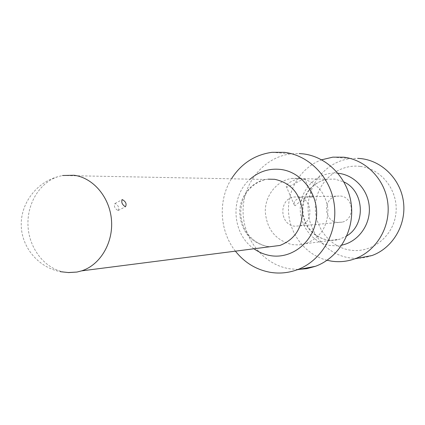 <?xml version="1.0" encoding="UTF-8"?>
<svg xmlns="http://www.w3.org/2000/svg" width="425" height="425" viewBox="0 0 425 425"><rect width="100%" height="100%" fill="white"/><g stroke="black" fill="none" stroke-linecap="round" stroke-linejoin="round"><path stroke-width="0.32" stroke-dasharray="2.12 1.59" d="M360.304 166.409C381.894 168.837 398.878 191.271 395.84 214.025C393.12 236.826 371.317 253.624 350.003 250.097C328.647 246.898 312.832 224.867 315.626 202.874C318.112 180.837 338.752 163.641 360.304 166.409M340.499 196.031C353.935 197.142 355.321 219.353 342.13 222.148L337.28 222.434C323.505 221.106 322.809 198.252 336.488 196.164L340.499 196.031M371.971 255.547C364.48 258.225 356.846 258.968 349.058 257.773C325.656 254.15 307.594 231.513 308.093 207.241C308.369 182.962 327.192 161.096 350.779 158.578L357.754 158.35M327.069 260.265C305.809 254.973 289.717 234.52 288.538 211.963C287.284 189.412 301.075 167.344 321.645 159.789M300.252 178.282C316.014 181.608 325.237 191.781 327.914 208.813C328.073 226.063 320.647 237.687 305.644 243.679L299.035 244.933L292.336 244.662C275.846 240.534 266.826 229.542 265.28 211.677C265.035 195.643 276.611 180.864 291.635 178.426L300.252 178.282M298.015 269.455L289.457 268.77C262.937 264.451 242.558 238.223 243.084 210.178C243.355 182.128 264.541 156.82 291.268 153.839L299.179 153.558M235.418 251.154C219.417 231.051 217.823 200.069 231.683 178.442M68.09 272.558L64.032 272.053C44.838 268.589 29.431 248.859 28.05 226.642C26.552 204.43 39.275 182.777 57.843 176.71L62.507 175.514L265.917 179.472C250.909 181.985 239.387 196.918 239.663 213.106C241.246 231.126 250.277 242.223 266.757 246.394L269.981 246.723M298.031 196.876C312.72 198.108 314.256 222.796 299.837 225.877L294.536 226.185C279.491 224.692 278.71 199.33 293.648 197.019L298.031 196.876M304.704 178.728C303.806 178.309 290.078 186.474 287.135 187.011L286.386 186.687C284.538 184.407 295.402 178.335 301.793 178.659L326.767 179.233C311.467 183.17 303.275 193.359 302.18 209.812C303.615 226.238 312.014 236.337 327.372 240.104L331.824 240.423L337.158 239.849L339.766 239.179L346.848 235.848M308.449 196.722C302.313 199.915 297.898 202.911 295.2 205.721L294.36 205.179C293.234 201.801 295.757 199.022 301.931 196.855L307.259 196.69L312.295 197.354L312.757 197.152L311.722 196.605L308.449 196.722L336.488 196.164M118.007 210.534L118.177 210.513C119.468 207.894 118.458 205.541 115.138 203.458L114.957 203.479C113.666 206.109 114.681 208.462 118.007 210.534M341.865 245.119L335.936 245.825L329.991 245.459C311.854 242.755 298.292 224.012 300.464 205.137C302.382 186.224 319.674 171.28 337.987 173.257M305.644 243.679L339.766 239.179L336.414 240.008L332.138 240.417L327.84 240.13C319.653 238.409 313.06 234.048 308.056 227.051C304.656 221.526 302.94 215.459 302.897 208.861C303.152 202.279 305.028 196.361 308.513 191.101C313.204 184.896 319.292 180.938 326.767 179.233L334.788 179.106L343.937 181.932M253.98 248.774C231.604 233.734 229.728 195.973 250.516 178.819M268.159 179.175L265.917 179.472C258.188 181.347 251.903 185.497 247.058 191.93C243.18 197.721 241.081 204.324 240.752 211.73C240.773 219.178 242.664 226.004 246.426 232.209C251.712 239.753 258.724 244.497 267.458 246.436L270.087 246.712M332.844 157.149L350.779 158.578M272.058 152.309L291.268 153.839M57.843 176.71C35.742 182.654 20.389 204.303 21.25 225.856C21.866 247.355 38.112 267.336 60.462 271.702M291.635 178.426L301.793 178.659M293.648 197.019L301.931 196.855M299.837 225.877L342.13 222.148M294.36 205.179L286.386 186.687M312.757 197.152L304.725 178.643M118.177 210.513L125.465 206.715M114.957 203.479L121.842 199.867"/><path stroke-width="0.64" d="M357.754 158.35L361.266 158.637C382.686 161.112 401.104 180.046 403.575 202.778C406.167 225.5 392.355 248.227 371.971 255.547L354.944 258.783C347.145 261.582 339.192 262.352 331.091 261.088L327.069 260.265M321.645 159.789L332.844 157.149L343.761 157.202C366.068 159.784 385.284 179.632 387.866 203.479C390.58 227.317 376.178 251.138 354.944 258.783M299.179 153.558L303.163 153.882C327.473 156.703 348.511 178.675 351.348 205.116C354.338 231.535 338.598 257.911 315.446 266.3L306.839 268.642L298.015 269.455M231.683 178.442C241.437 163.444 254.899 154.732 272.058 152.309L284.394 152.347C309.607 155.274 331.468 178.234 334.427 205.875C337.54 233.495 321.194 261.046 297.176 269.774C288.357 272.967 279.374 273.817 270.231 272.319C256.201 269.732 244.593 262.677 235.418 251.154M62.507 175.514L74.147 175.259C93.319 177.857 109.756 197.301 111.488 220.107C113.353 242.898 100.178 264.972 81.648 270.863L76.957 272.053L68.09 272.558M125.295 206.736L125.465 206.715C126.868 204.032 125.848 201.673 122.411 199.638L122.235 199.66C121.104 202.21 122.124 204.568 125.295 206.736M337.987 173.257L338.767 173.347C355.061 175.318 368.672 190.57 369.352 208.016C370.17 225.457 357.924 241.788 341.865 245.119M343.937 181.932C364.321 191.17 366.122 224.474 346.848 235.848M250.516 178.819C259.303 171.355 269.36 168.226 280.67 169.442C302.265 171.971 319.297 195.112 316.296 218.562C313.613 242.053 291.821 259.319 270.507 255.637C264.52 254.644 259.016 252.354 253.98 248.774M268.159 179.175L274.646 179.308C290.456 182.681 299.694 192.992 302.361 210.242C302.499 227.704 295.035 239.44 279.974 245.443L269.981 246.723M297.176 269.774L315.446 266.3M270.087 246.712L81.648 270.863M76.957 272.053L68.675 272.574L60.462 271.702M121.842 199.867L122.235 199.66"/></g></svg>
